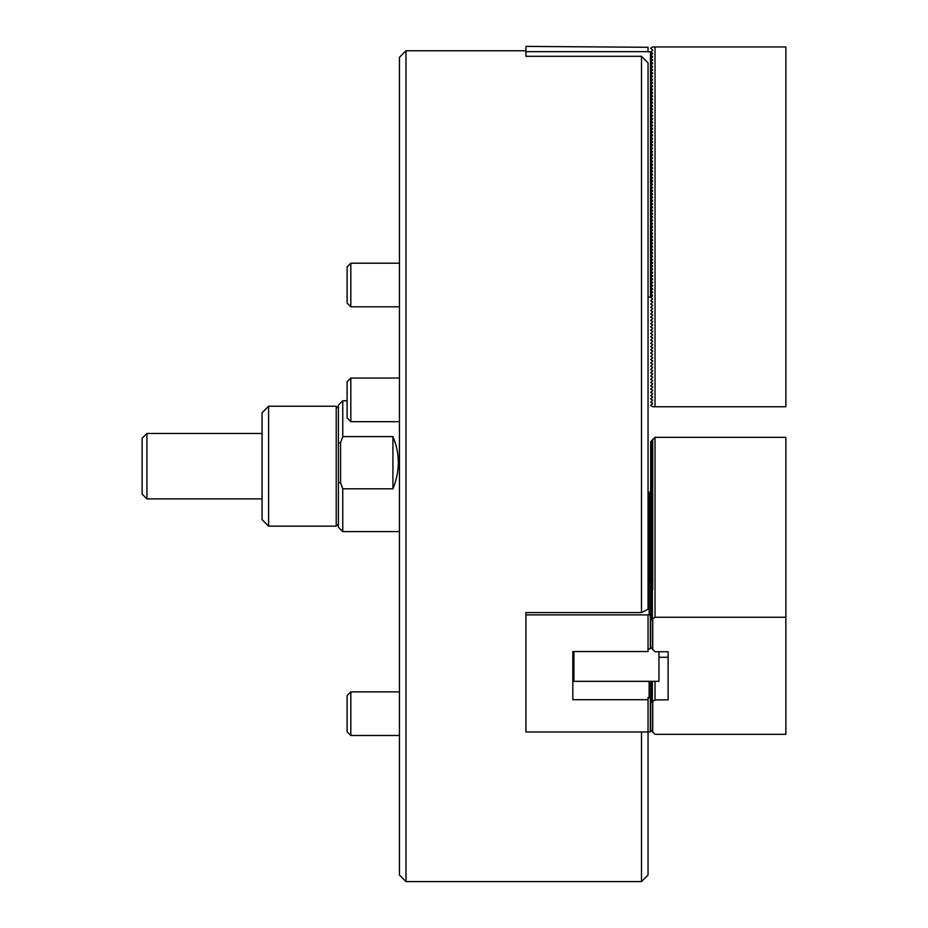 <?xml version="1.0" encoding="UTF-8"?>
<svg xmlns="http://www.w3.org/2000/svg" width="928" height="928" viewBox="0 0 928 928"><rect width="100%" height="100%" fill="white"/><g stroke="black" fill="none" stroke-linecap="round" stroke-linejoin="round"><path stroke-width="1.39" d="M641.503 612.573L648.046 609.267L648.046 62.93L641.503 56.295L641.503 612.573L525.932 612.573L525.932 731.983L648.046 731.983L648.046 875.058L641.503 881.6L641.503 731.983M405.988 881.6L399.458 875.058L399.458 57.304L405.988 50.762L405.988 881.6L641.503 881.6M641.503 56.295L525.932 56.295L525.932 46.4L648.046 47.282L648.046 51.852L650.342 51.852L652.407 53.174L650.447 54.938L652.407 56.446L650.447 58.209L652.407 59.717L650.447 61.48L652.407 62.988L650.447 64.751L652.407 66.259L650.447 68.022L652.407 69.53L650.447 71.294L652.407 72.802L650.447 74.565L652.407 76.073L650.447 77.836L652.407 79.344L650.447 81.107L652.407 82.615L650.447 84.378L652.407 85.886L650.447 87.65L652.407 89.158L650.447 90.921L652.407 92.429L650.447 94.18L652.407 95.7L650.447 97.452L652.407 98.971L650.447 100.723L652.407 102.242L650.447 103.994L652.407 105.514L650.447 107.265L652.407 108.785L650.447 110.536L652.407 112.056L650.447 113.808L652.407 115.327L650.447 117.079L652.407 118.598L650.447 120.35L652.407 121.87L650.447 123.621L652.407 125.141L650.447 126.892L652.407 128.412L650.447 130.164L652.407 131.683L650.447 133.435L652.407 134.954L650.447 136.706L652.407 138.226L650.447 139.977L652.407 141.497L650.447 143.248L652.407 144.756L650.447 146.52L652.407 148.028L650.447 149.791L652.407 151.299L650.447 153.062L652.407 154.57L650.447 156.333L652.407 157.841L650.447 159.604L652.407 161.112L650.447 162.876L652.407 164.384L650.447 166.147L652.407 167.655L650.447 169.418L652.407 170.926L650.447 172.689L652.407 174.197L650.447 175.96L652.407 177.468L650.447 179.232L652.407 180.74L650.447 182.503L652.407 184.011L650.447 185.774L652.407 187.282L650.447 189.045L652.407 190.553L650.447 192.316L652.407 193.824L650.447 195.588L652.407 197.096L650.447 198.859L652.407 200.367L650.447 202.13L652.407 203.638L650.447 205.401L652.407 206.909L650.447 208.672L652.407 210.18L650.447 211.944L652.407 213.452L650.447 215.215L652.407 216.723L650.447 218.486L652.407 219.994L650.447 221.757L652.407 223.265L650.447 225.028L652.407 226.536L650.447 228.3L652.407 229.808L650.447 231.571L652.407 233.079L650.447 234.842L652.407 236.35L650.447 238.113L652.407 239.621L650.447 241.384L652.407 242.892L650.447 244.656L652.407 246.164L650.447 247.927L652.407 249.435L650.447 251.198L652.407 252.706L650.447 254.469L652.407 255.977L650.447 257.74L652.407 259.248L650.447 261.012L652.407 262.52L650.447 264.283L652.407 265.791L650.447 267.554L652.407 269.062L650.447 270.825L652.407 272.333L650.447 274.096L652.407 275.604L650.447 277.368L652.407 278.876L650.447 280.639L652.407 282.147L650.447 283.91L652.407 285.418L650.447 287.181L652.407 288.689L650.447 290.452L652.407 291.96L650.447 293.724L652.407 295.858L649.136 297.18M648.046 51.666L525.932 51.666M650.516 296.948L650.516 294.141M650.516 293.677L650.516 290.87M650.516 290.406L650.516 287.599M650.516 287.135L650.516 284.328M650.516 283.864L650.516 281.056M650.516 280.592L650.516 277.785M650.516 277.321L650.516 274.514M650.516 274.05L650.516 271.243M650.516 270.779L650.516 267.972M650.516 267.508L650.516 264.7M650.516 264.236L650.516 261.429M650.516 260.965L650.516 258.158M650.516 257.694L650.516 254.887M650.516 254.423L650.516 251.616M650.516 251.152L650.516 248.344M650.516 247.88L650.516 245.073M650.516 244.609L650.516 241.802M650.516 241.338L650.516 238.531M650.516 238.067L650.516 235.26M650.516 234.796L650.516 231.988M650.516 231.524L650.516 228.717M650.516 228.253L650.516 225.446M650.516 224.982L650.516 222.175M650.516 221.711L650.516 218.904M650.516 218.44L650.516 215.632M650.516 215.168L650.516 212.361M650.516 211.897L650.516 209.09M650.516 208.626L650.516 205.819M650.516 205.355L650.516 202.548M650.516 202.084L650.516 199.276M650.516 198.812L650.516 196.005M650.516 195.541L650.516 192.734M650.516 192.27L650.516 189.463M650.516 188.999L650.516 186.192M650.516 185.728L650.516 182.92M650.516 182.456L650.516 179.649M650.516 179.185L650.516 176.378M650.516 175.914L650.516 173.107M650.516 172.643L650.516 169.836M650.516 169.372L650.516 166.564M650.516 166.1L650.516 163.293M650.516 162.829L650.516 160.022M650.516 159.558L650.516 156.751M650.516 156.298L650.516 153.48M650.516 153.027L650.516 150.208M650.516 149.756L650.516 146.937M650.516 146.485L650.516 143.678M650.516 143.214L650.516 140.406M650.516 139.942L650.516 137.135M650.516 136.671L650.516 133.864M650.516 133.4L650.516 130.593M650.516 130.129L650.516 127.322M650.516 126.858L650.516 124.05M650.516 123.586L650.516 120.779M650.516 120.315L650.516 117.508M650.516 117.044L650.516 114.237M650.516 113.773L650.516 110.966M650.516 110.502L650.516 107.694M650.516 107.23L650.516 104.423M650.516 103.959L650.516 101.152M650.516 100.688L650.516 97.881M650.516 97.417L650.516 94.61M650.516 94.146L650.516 91.338M650.516 90.874L650.516 88.067M650.516 87.603L650.516 84.796M650.516 84.332L650.516 81.525M650.516 81.061L650.516 78.254M650.516 77.79L650.516 74.982M650.516 74.518L650.516 71.711M650.516 71.247L650.516 68.44M650.516 67.976L650.516 65.169M650.516 64.705L650.516 61.898M650.516 61.434L650.516 58.626M650.516 58.162L650.516 55.355M650.516 54.891L650.516 52.084M648.046 51.852L649.136 51.852M342.757 488.812L342.757 531.605L338.395 527.243L338.395 405.118L342.757 400.757L342.757 436.601L340.576 442.668L340.576 482.746L342.757 488.812L392.915 488.812C400.13 470.995 400.13 453.595 392.915 436.601L342.757 436.601M392.915 488.812L392.915 436.601M340.576 442.668L338.395 443.155L338.395 482.514L340.576 482.746M268.61 526.153L262.067 519.61L262.067 412.751L268.61 406.209L268.61 526.153L336.214 526.153L336.214 406.209L268.61 406.209M338.395 523.972L336.214 526.153M655.029 406.754L655.029 46.945L785.865 46.945L785.865 406.754L652.732 406.754L650.667 405.432L652.628 403.68M652.628 403.297L650.667 402.16L652.628 400.409M652.628 400.026L650.667 398.889L652.628 397.138M652.628 396.755L650.667 395.618L652.628 393.866M652.628 393.484L650.667 392.347L652.628 390.595M652.628 390.212L650.667 389.076L652.628 387.324M652.628 386.941L650.667 385.816L652.628 384.053M652.628 383.67L650.667 382.545L652.628 380.782M652.628 380.399L650.667 379.274L652.628 377.51M652.628 377.128L650.667 376.002L652.628 374.239M652.628 373.856L650.667 372.731L652.628 370.968M652.628 370.585L650.667 369.46L652.628 367.697M652.628 367.314L650.667 366.189L652.628 364.426M652.628 364.043L650.667 362.918L652.628 361.154M652.628 360.772L650.667 359.646L652.628 357.883M652.628 357.5L650.667 356.375L652.628 354.612M652.628 354.229L650.667 353.104L652.628 351.341M652.628 350.958L650.667 349.833L652.628 348.07M652.628 347.687L650.667 346.562L652.628 344.798M652.628 344.416L650.667 343.29L652.628 341.527M652.628 341.144L650.667 340.019L652.628 338.256M652.628 337.873L650.667 336.748L652.628 334.985M652.628 334.602L650.667 333.477L652.628 331.714M652.628 331.331L650.667 330.206L652.628 328.442M652.628 328.06L650.667 326.934L652.628 325.171M652.628 324.788L650.667 323.663L652.628 321.9M652.628 321.517L650.667 320.392L652.628 318.629M652.628 318.246L650.667 317.121L652.628 315.358M652.628 314.975L650.667 313.85L652.628 312.086M652.628 311.704L650.667 310.578L652.628 308.815M652.628 308.432L650.667 307.307L652.628 305.544M652.628 305.161L650.667 304.036L652.628 302.273M652.628 301.89L650.667 300.765L652.628 299.002M652.628 298.63L650.667 297.494L652.628 295.73M652.628 295.359L650.667 294.222L652.628 292.459M652.628 292.088L650.667 290.951L652.628 289.188M652.628 288.817L650.667 287.68L652.628 285.917M652.628 285.546L650.667 284.409L652.628 282.646M652.628 282.274L650.667 281.138L652.628 279.374M652.628 279.003L650.667 277.866L652.628 276.103M652.628 275.732L650.667 274.595L652.628 272.832M652.628 272.461L650.667 271.324L652.628 269.561M652.628 269.19L650.667 268.053L652.628 266.29M652.628 265.918L650.667 264.782L652.628 263.018M652.628 262.647L650.667 261.51L652.628 259.747M652.628 259.376L650.667 258.239L652.628 256.476L650.667 254.968L652.628 253.205L650.667 251.697L652.628 249.934L650.667 248.426L652.628 246.662L650.667 245.154L652.628 243.391L650.667 241.883L652.628 240.12L650.667 238.612L652.628 236.849L650.667 235.341L652.628 233.578L650.667 232.07L652.628 230.306L650.667 228.798L652.628 227.035L650.667 225.527L652.628 223.764L650.667 222.256L652.628 220.493L650.667 218.985L652.628 217.222L650.667 215.714L652.628 213.95L650.667 212.442L652.628 210.679L650.667 209.171L652.628 207.42L650.667 205.9L652.628 204.148L650.667 202.629L652.628 200.877L650.667 199.358L652.628 197.606L650.667 196.086L652.628 194.335L650.667 192.815L652.628 191.064L650.667 189.544L652.628 187.792L650.667 186.273L652.628 184.521L650.667 183.002L652.628 181.25L650.667 179.73L652.628 177.979L650.667 176.471L652.628 174.708L650.667 173.2L652.628 171.436L650.667 169.928L652.628 168.165L650.667 166.657L652.628 164.894L650.667 163.386L652.628 161.623L650.667 160.115L652.628 158.352L650.667 156.844L652.628 155.08L650.667 153.572L652.628 151.809L650.667 150.301L652.628 148.538L650.667 147.03L652.628 145.267L650.667 143.759L652.628 141.996L650.667 140.488L652.628 138.724L650.667 137.216L652.628 135.453L650.667 133.945L652.628 132.182L650.667 130.674L652.628 128.911L650.667 127.403L652.628 125.64L650.667 124.132L652.628 122.368L650.667 120.86L652.628 119.097L650.667 117.589L652.628 115.826L650.667 114.318L652.628 112.555L650.667 111.047L652.628 109.284L650.667 107.776L652.628 106.012L650.667 104.504L652.628 102.741L650.667 101.233L652.628 99.47L650.667 97.962L652.628 96.199L650.667 94.691L652.628 92.928L650.667 91.42L652.628 89.656L650.667 88.148L652.628 86.385L650.667 84.251L652.628 83.114M652.628 82.743L650.667 81.606L652.628 79.843M652.628 79.472L650.667 78.335L652.628 76.572M652.628 76.2L650.667 75.064L652.628 73.3M652.628 72.929L650.667 71.792L652.628 70.029M652.628 69.658L650.667 68.521L652.628 66.758M652.628 66.387L650.667 65.25L652.628 63.487M652.628 63.116L650.667 61.979L652.628 60.216M652.628 59.844L650.667 58.708L652.628 56.944M652.628 56.573L650.667 55.436L652.628 53.673M652.628 53.302L650.667 52.165L652.628 50.402M655.029 46.945L652.732 46.945L650.667 48.268L652.628 50.031M347.118 731.774L350.819 735.486L347.118 731.774L347.118 695.582L350.819 691.87L350.819 735.486L399.458 735.486M146.926 498.893L142.135 494.09L142.135 438.271L146.926 433.469L146.926 498.893L262.067 498.893M350.819 306.808L347.118 303.096L347.118 266.904L350.819 263.192L350.819 306.808L399.458 306.808M350.819 421.672L347.118 417.96L347.118 381.768L350.819 378.056L350.819 421.672L399.458 421.672M652.407 616.088L650.667 618.419L650.667 620.368L655.029 617.259L655.029 437.343L650.667 441.786L650.667 493.058M652.407 698.714L650.667 701.046L650.667 729.907L655.029 734.338L785.865 734.338L785.865 617.259L655.029 617.259M652.407 682.358L652.059 683.089M652.407 683.994L652.059 684.725M652.407 685.63L652.059 686.36M652.407 687.265L652.059 687.996M652.407 688.901L652.059 689.632M652.407 690.536L652.059 691.267M652.407 692.172L652.059 692.903M652.407 693.808L652.059 694.538M652.407 695.443L652.059 696.174M652.407 697.079L652.059 697.81M650.667 701.359L652.628 700.222L650.667 702.682M650.667 702.995L655.029 699.874L668.114 699.874L668.114 651.723L668.114 699.874M655.029 681.338L655.029 699.874M668.114 651.723L655.029 651.723L650.667 647.28L650.667 620.368M650.667 442.099L652.628 440.974L650.667 443.422M650.667 443.735L652.628 442.61L650.667 445.057M650.667 445.37L652.628 444.245L650.667 446.693M650.667 447.006L652.628 445.881L650.667 448.328M650.667 448.642L652.628 447.505L650.667 449.964M650.667 450.277L652.628 449.14L650.667 451.6M650.667 451.913L652.628 450.776L650.667 453.235M650.667 453.548L652.628 452.412L650.667 454.871M650.667 455.184L652.628 454.047L650.667 456.506M650.667 456.82L652.628 455.683L650.667 458.142M650.667 458.455L652.628 457.318L650.667 459.778M650.667 460.091L652.628 458.954L650.667 461.413M650.667 461.726L652.628 460.59L650.667 463.049M650.667 463.362L652.628 462.225L650.667 464.684M650.667 464.998L652.628 463.861L650.667 466.32M650.667 466.633L652.628 465.496L650.667 467.956M650.667 468.269L652.628 467.132L650.667 469.591M650.667 469.904L652.628 468.768L650.667 471.227M650.667 471.54L652.628 470.403L650.667 472.862M650.667 473.176L652.628 472.039L650.667 474.498M650.667 474.811L652.628 473.674L650.667 476.134M650.667 476.447L652.628 475.31L650.667 477.769M650.667 478.082L652.628 476.946L650.667 479.405M650.667 479.718L652.628 478.581L650.667 481.04M650.667 481.354L652.628 480.217L650.667 482.676M650.667 482.989L652.628 481.852L650.667 484.312M650.667 484.625L652.628 483.488L650.667 485.947M650.667 486.26L652.628 485.124L650.667 487.583M650.667 487.896L652.628 486.759L650.667 489.218M650.667 489.532L652.628 488.395L650.667 490.854M650.667 491.167L652.628 490.03L650.667 492.49M650.667 492.803L652.628 491.666L651.212 493.487M651.676 493.858L652.628 493.302L652.059 494.148M652.407 495.065L652.059 495.784M652.407 496.7L652.059 497.42M652.407 498.336L652.059 499.055M652.407 499.972L652.059 500.691M652.407 501.607L652.059 502.326M652.407 503.243L652.059 503.962M652.407 504.878L652.059 505.598M652.407 506.514L652.059 507.233M652.407 508.15L652.059 508.869M652.407 509.785L652.059 510.504M652.407 511.421L652.059 512.14M652.407 513.056L652.059 513.776M652.407 514.692L652.059 515.411M652.407 516.328L652.059 517.047M652.407 517.963L652.059 518.682M652.407 519.599L652.059 520.318M652.407 521.234L652.059 521.954M652.407 522.87L652.059 523.589M652.407 524.506L652.059 525.225M652.407 526.141L652.059 526.86M652.407 527.777L652.059 528.496M652.407 529.412L652.059 530.132M652.407 531.048L652.059 531.767M652.407 532.684L652.059 533.403M652.407 534.319L652.059 535.038M652.407 535.955L652.059 536.674M652.407 537.59L652.059 538.31M652.407 539.226L652.059 539.945M652.407 540.862L652.059 541.581M652.407 542.497L652.059 543.216M652.407 544.133L652.059 544.852M652.407 545.768L652.059 546.488M652.407 547.404L652.059 548.123M652.407 549.04L652.059 549.759M652.407 550.675L652.059 551.394M652.407 552.311L652.059 553.03M652.407 553.946L652.059 554.666M652.407 555.582L652.059 556.301M652.407 557.218L652.059 557.937M652.407 558.853L652.059 559.572M652.407 560.489L652.059 561.208M652.407 562.124L652.059 562.844M652.407 563.76L652.059 564.479M652.407 565.396L652.059 566.115M652.407 567.031L652.059 567.75M652.407 568.667L652.059 569.386M652.407 570.302L652.059 571.022M652.407 571.938L652.059 572.657M652.407 573.574L652.059 574.293M652.407 575.209L652.059 575.928M652.407 576.845L652.059 577.564M652.407 578.48L652.059 579.2M652.407 580.116L652.059 580.835M652.407 581.752L652.059 582.471M652.407 583.387L652.059 584.106M652.407 585.023L652.059 585.742M652.407 586.658L652.059 587.378M652.407 588.294L652.059 589.013M652.407 589.93L652.059 590.649M652.407 591.565L652.059 592.284M652.407 593.201L652.059 593.92M652.407 594.836L652.059 595.556M652.407 596.472L652.059 597.191M652.407 598.108L652.059 598.827M652.407 599.743L652.059 600.462M652.407 601.379L652.059 602.098M652.407 603.003L652.059 603.734M652.407 604.638L652.059 605.369M652.407 606.274L652.059 607.005M652.407 607.91L652.059 608.64M652.407 609.545L652.059 610.276M652.407 611.181L652.059 611.912M652.407 612.816L652.059 613.547M652.407 614.452L652.059 615.183M650.667 618.732L652.628 617.607L650.667 620.055M655.029 437.343L785.865 437.343L785.865 617.259M652.732 439.338L652.732 589.802M652.732 619.243L652.732 649.739M652.732 701.858L652.732 732.354M658.95 651.723L658.95 681.338L573.91 681.338L573.91 651.549M648.046 731.983L648.046 699.7L572.82 699.7L572.82 651.549L648.046 651.549L648.046 614.8L649.136 614.8L649.136 492.142L648.046 492.142M648.046 731.89L650.342 731.89L651.212 730.533M525.932 614.893L648.046 614.893M650.342 731.89L650.342 698.018L648.046 697.427L648.046 699.7M648.046 649.264L650.342 648.672L650.342 615.403L649.136 614.8M649.136 697.427L649.136 681.338M572.82 651.549L572.82 699.7M650.667 492.513L649.136 492.142L652.407 494.438L652.407 495.378M652.407 494.752L650.447 494.334L652.407 497.014M652.407 496.387L650.447 495.97L652.407 498.649M652.407 498.023L650.447 497.605L652.407 500.285M652.407 499.658L650.447 499.241L652.407 501.92M652.407 501.294L650.447 500.876L652.407 503.556M652.407 502.93L650.447 502.512L652.407 505.192M652.407 504.565L650.447 504.148L652.407 506.827M652.407 506.201L650.447 505.783L652.407 508.463M652.407 507.836L650.447 507.419L652.407 510.098M652.407 509.472L650.447 509.054L652.407 511.734M652.407 511.108L650.447 510.69L652.407 513.37M652.407 512.743L650.447 512.326L652.407 515.005M652.407 514.379L650.447 513.961L652.407 516.641M652.407 516.014L650.447 515.597L652.407 518.276M652.407 517.65L650.447 517.232L652.407 519.912M652.407 519.286L650.447 518.868L652.407 521.548M652.407 520.921L650.447 520.504L652.407 523.183M652.407 522.557L650.447 522.139L652.407 524.819M652.407 524.192L650.447 523.775L652.407 526.454M652.407 525.828L650.447 525.41L652.407 528.09M652.407 527.464L650.447 527.046L652.407 529.726M652.407 529.099L650.447 528.682L652.407 531.361M652.407 530.723L650.447 530.317L652.407 532.997M652.407 532.359L650.447 531.953L652.407 534.632M652.407 533.994L650.447 533.588L652.407 536.268M652.407 535.63L650.447 535.224L652.407 537.904M652.407 537.266L650.447 536.86L652.407 539.539M652.407 538.901L650.447 538.495L652.407 541.175M652.407 540.537L650.447 540.131L652.407 542.81M652.407 542.172L650.447 541.766L652.407 544.446M652.407 543.808L650.447 543.402L652.407 546.082M652.407 545.444L650.447 545.038L652.407 547.717M652.407 547.079L650.447 546.673L652.407 549.353M652.407 548.715L650.447 548.309L652.407 550.988M652.407 550.35L650.447 549.944L652.407 552.624M652.407 551.986L650.447 551.58L652.407 554.26M652.407 553.622L650.447 553.216L652.407 555.895M652.407 555.257L650.447 554.851L652.407 557.531M652.407 556.893L650.447 556.487L652.407 559.166M652.407 558.528L650.447 558.122L652.407 560.802M652.407 560.164L650.447 559.758L652.407 562.438M652.407 561.8L650.447 561.394L652.407 564.073M652.407 563.435L650.447 563.029L652.407 565.709M652.407 565.071L650.447 564.665L652.407 567.344M652.407 566.706L650.447 566.3L652.407 568.98M652.407 568.342L650.447 567.936L652.407 570.616M652.407 569.978L650.447 569.572L652.407 572.251M652.407 571.613L650.447 571.207L652.407 573.887M652.407 573.249L650.447 572.843L652.407 575.522M652.407 574.884L650.447 574.478L652.407 577.158M652.407 576.52L650.447 576.114L652.407 578.794M652.407 578.156L650.447 577.75L652.407 580.429M652.407 579.791L650.447 579.385L652.407 582.065M652.407 581.427L650.447 581.021L652.407 583.7M652.407 583.062L650.447 582.645L652.407 585.336M652.407 584.698L650.447 584.28L652.407 586.972M652.407 586.334L650.447 585.916L652.407 588.607M652.407 587.969L650.447 587.552L652.407 590.243M652.407 589.605L650.447 589.187L652.407 591.878M652.407 591.24L650.447 590.823L652.407 593.514M652.407 592.876L650.447 592.458L652.407 595.15M652.407 594.512L650.447 594.094L652.407 596.785M652.407 596.147L650.447 595.73L652.407 598.421M652.407 597.783L650.447 597.365L652.407 600.056M652.407 599.418L650.447 599.001L652.407 601.692M652.407 601.054L650.447 600.636L652.407 603.328M652.407 602.69L650.447 602.272L652.407 604.963M652.407 604.325L650.447 603.908L652.407 606.599M652.407 605.961L650.447 605.543L652.407 608.234M652.407 607.596L650.447 607.179L652.407 609.858M652.407 609.232L650.447 608.814L652.407 611.494M652.407 610.868L650.447 610.45L652.407 613.13M652.407 612.503L650.447 612.086L652.407 614.765M651.92 681.338L652.407 682.672M652.407 682.045L650.447 681.628L652.407 684.307M652.407 683.681L650.447 683.263L652.407 685.943M652.407 685.316L650.447 684.899L652.407 687.578M652.407 686.952L650.447 686.534L652.407 689.214M652.407 688.588L650.447 688.17L652.407 690.85M652.407 690.223L650.447 689.806L652.407 692.485M652.407 691.859L650.447 691.441L652.407 694.121M652.407 693.494L650.447 693.077L652.407 695.756M652.407 695.13L650.447 694.712L652.407 697.392M652.407 614.139L650.447 613.721L652.407 616.401M652.407 696.766L650.447 696.348L652.407 699.028M650.342 492.142L650.342 582.691M652.407 615.774L650.342 615.403M650.342 648.672L651.212 647.918M652.407 698.401L650.342 698.018M652.628 701.858L652.628 732.169M652.628 619.243L652.628 649.542M650.447 697.984L650.447 731.798M650.447 615.357L650.447 648.521M650.447 492.884L650.447 492.234M405.988 50.762L525.932 50.762M342.757 531.605L399.458 531.605M342.757 400.757L347.118 400.757M338.395 408.39L336.214 406.209M350.819 691.87L399.458 691.87M146.926 433.469L262.067 433.469M658.95 657.268L668.114 657.268M350.819 378.056L399.458 378.056L350.819 378.056L347.118 381.768M350.819 263.192L399.458 263.192L350.819 263.192L347.118 266.904"/></g></svg>
